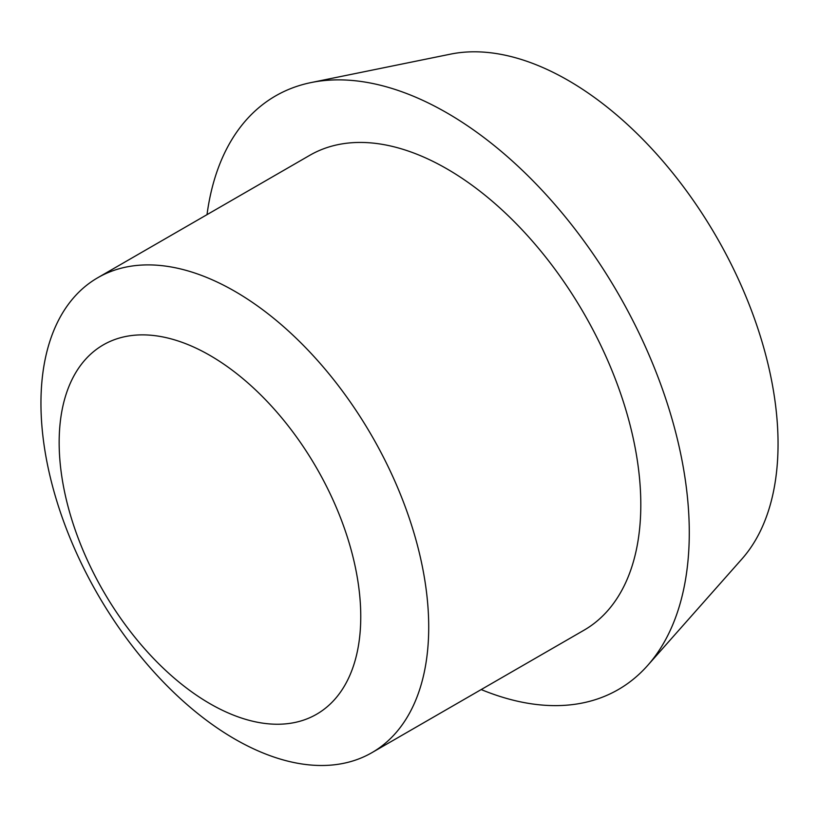 <?xml version="1.0" encoding="UTF-8"?>
<svg xmlns="http://www.w3.org/2000/svg" width="819" height="819" viewBox="0 0 819 819"><rect width="100%" height="100%" fill="white"/><g stroke="black" fill="none" stroke-linecap="round" stroke-linejoin="round"><path stroke-width="1.23" d="M360.759 616.625A213.257 123.126 -120 0 0 274.529 409.48A213.257 123.126 -120 0 0 114.455 339.66A213.257 123.126 -120 0 0 103.327 591.123A213.257 123.126 -120 0 0 326.658 707.217A213.257 123.126 -120 0 0 360.759 616.625M481.203 689.567A342.741 197.881 -120 0 0 647.665 665.448L742.014 558.875A296.785 171.355 -120 0 0 778.05 443.898A296.785 171.355 -120 0 0 666.584 165.51A296.785 171.355 -120 0 0 450.593 54.126L311.128 82.555A342.741 197.881 -120 0 0 207.012 214.65M647.665 665.448A342.741 197.881 -120 0 0 689.281 532.667A342.741 197.881 -120 0 0 560.565 211.169A342.741 197.881 -120 0 0 311.128 82.555M371.928 752.651L584.019 630.2A274.191 158.302 -120 0 0 640.806 504.678A274.191 158.302 -120 0 0 521.119 228.747A274.191 158.302 -120 0 0 309.828 155.282L97.737 277.743A274.191 158.302 -120 0 0 97.737 594.348A274.191 158.302 -120 0 0 371.928 752.651A274.191 158.302 -120 0 0 428.716 627.139A274.191 158.302 -120 0 0 309.029 351.197A274.191 158.302 -120 0 0 97.737 277.743"/></g></svg>
